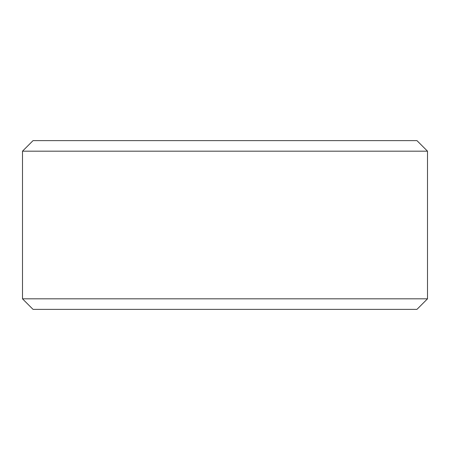 <?xml version="1.0" encoding="UTF-8"?>
<svg xmlns="http://www.w3.org/2000/svg" width="450" height="450" viewBox="0 0 450 450"><rect width="100%" height="100%" fill="white"/><g stroke="black" fill="none" stroke-linecap="round" stroke-linejoin="round"><path stroke-width="0.34" stroke-dasharray="2.25 1.69" d="M427.5 298.828L416.953 309.375L33.047 309.375L22.5 298.828L427.5 298.828L427.5 151.172L22.5 151.172L33.047 140.625L416.953 140.625L427.5 151.172M22.5 298.828L22.5 151.172"/><path stroke-width="0.67" d="M427.5 298.828L427.5 151.172L22.5 151.172L22.5 298.828L427.5 298.828L416.953 309.375L33.047 309.375L22.5 298.828M22.5 151.172L33.047 140.625L416.953 140.625L427.5 151.172"/></g></svg>

